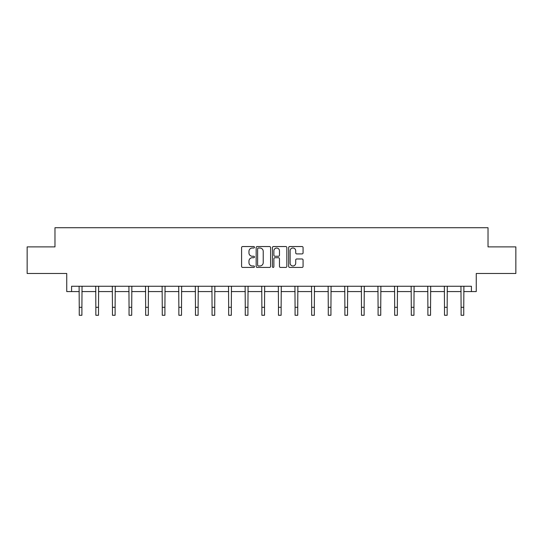 <?xml version="1.0" encoding="UTF-8"?>
<svg xmlns="http://www.w3.org/2000/svg" width="543" height="543" viewBox="0 0 543 543"><rect width="100%" height="100%" fill="white"/><g stroke="black" fill="none" stroke-linecap="round" stroke-linejoin="round"><path stroke-width="0.81" d="M254.47 247.275A0.733 0.733 0 0 0 253.744 246.542L242.64 246.542A1.045 1.045 0 0 0 241.594 247.588L241.594 266.389A1.045 1.045 0 0 0 242.64 267.434L253.744 267.434A0.733 0.733 0 0 0 254.47 266.701A0.733 0.733 0 0 0 253.744 265.975L252.305 265.975A3.339 3.339 0 0 1 248.965 262.629L248.965 261.061A3.339 3.339 0 0 1 252.305 257.721L253.744 257.721A0.733 0.733 0 0 0 254.47 256.988A0.733 0.733 0 0 0 253.744 256.255L252.305 256.255A3.339 3.339 0 0 1 248.965 252.916L248.965 251.348A3.339 3.339 0 0 1 252.305 248.008L253.744 248.008A0.733 0.733 0 0 0 254.47 247.275M71.581 291.577L71.581 286.256L471.419 286.256L471.419 291.577L476.259 291.577L476.259 273.482L515.85 273.482L515.85 246.882L488.021 246.882L488.021 227.721L54.979 227.721L54.979 246.882L27.15 246.882L27.15 273.482L66.741 273.482L66.741 291.577L79.244 291.577M302.03 253.907A1.045 1.045 0 0 0 303.075 252.862L303.075 247.588A1.045 1.045 0 0 0 302.03 246.542L289.704 246.542A1.045 1.045 0 0 0 288.659 247.588L288.659 266.389A1.045 1.045 0 0 0 289.704 267.434L302.03 267.434A1.045 1.045 0 0 0 303.075 266.389L303.075 260.016A1.045 1.045 0 0 0 302.03 258.977L296.756 258.977A1.045 1.045 0 0 0 295.711 260.016L295.711 263.179A2.796 2.796 0 0 1 292.915 265.975A2.796 2.796 0 0 1 290.118 263.179L290.118 250.798A2.796 2.796 0 0 1 292.915 248.008A2.796 2.796 0 0 1 295.711 250.798L295.711 252.862A1.045 1.045 0 0 0 296.756 253.907L302.03 253.907M270.584 247.588A1.045 1.045 0 0 0 269.538 246.542L257.212 246.542A1.045 1.045 0 0 0 256.167 247.588L256.167 266.389A1.045 1.045 0 0 0 257.212 267.434L269.538 267.434A1.045 1.045 0 0 0 270.584 266.389L270.584 247.588M273.462 246.542L285.788 246.542A1.045 1.045 0 0 1 286.833 247.588L286.833 266.389A1.045 1.045 0 0 1 285.788 267.434L280.507 267.434A1.045 1.045 0 0 1 279.469 266.389L279.469 258.767A1.045 1.045 0 0 0 278.423 257.721L274.921 257.721A1.045 1.045 0 0 0 273.876 258.767L273.876 266.701A0.733 0.733 0 0 1 273.143 267.434A0.733 0.733 0 0 1 272.416 266.701L272.416 247.588A1.045 1.045 0 0 1 273.462 246.542M81.905 291.577L95.846 291.577M98.507 291.577L112.449 291.577M115.109 291.577L129.051 291.577M131.711 291.577L145.653 291.577M148.314 291.577L162.255 291.577M164.916 291.577L178.857 291.577M181.518 291.577L195.46 291.577M198.12 291.577L212.062 291.577M214.723 291.577L228.664 291.577M231.325 291.577L245.266 291.577M247.927 291.577L261.869 291.577M264.529 291.577L278.471 291.577M281.131 291.577L295.073 291.577M297.734 291.577L311.675 291.577M314.336 291.577L328.277 291.577M330.938 291.577L344.88 291.577M347.54 291.577L361.482 291.577M364.143 291.577L378.084 291.577M380.745 291.577L394.686 291.577M397.347 291.577L411.289 291.577M413.949 291.577L427.891 291.577M430.551 291.577L444.493 291.577M447.154 291.577L461.095 291.577M463.756 291.577L471.419 291.577M258.366 248.008A0.733 0.733 0 0 0 257.633 248.735L257.633 265.242A0.733 0.733 0 0 0 258.366 265.975L259.88 265.975A3.339 3.339 0 0 0 263.219 262.629L263.219 251.348A3.339 3.339 0 0 0 259.88 248.008L258.366 248.008M279.469 250.852A2.796 2.796 0 0 0 276.672 248.056A2.796 2.796 0 0 0 273.876 250.852L273.876 255.21A1.045 1.045 0 0 0 274.921 256.255L278.423 256.255A1.045 1.045 0 0 0 279.469 255.21L279.469 250.852M79.108 286.256L79.244 307.297L81.905 307.297L82.041 286.256M79.244 307.297L79.244 315.279L81.905 315.279L81.905 307.297M95.711 286.256L95.846 307.297L98.507 307.297L98.643 286.256M95.846 307.297L95.846 315.279L98.507 315.279L98.507 307.297M112.313 286.256L112.449 307.297L115.109 307.297L115.245 286.256M112.449 307.297L112.449 315.279L115.109 315.279L115.109 307.297M128.915 286.256L129.051 307.297L131.711 307.297L131.847 286.256M129.051 307.297L129.051 315.279L131.711 315.279L131.711 307.297M145.517 286.256L145.653 307.297L148.314 307.297L148.449 286.256M145.653 307.297L145.653 315.279L148.314 315.279L148.314 307.297M162.119 286.256L162.255 307.297L164.916 307.297L165.052 286.256M162.255 307.297L162.255 315.279L164.916 315.279L164.916 307.297M178.722 286.256L178.857 307.297L181.518 307.297L181.654 286.256M178.857 307.297L178.857 315.279L181.518 315.279L181.518 307.297M195.324 286.256L195.46 307.297L198.12 307.297L198.256 286.256M195.46 307.297L195.46 315.279L198.12 315.279L198.12 307.297M211.926 286.256L212.062 307.297L214.723 307.297L214.858 286.256M212.062 307.297L212.062 315.279L214.723 315.279L214.723 307.297M228.528 286.256L228.664 307.297L231.325 307.297L231.461 286.256M228.664 307.297L228.664 315.279L231.325 315.279L231.325 307.297M245.131 286.256L245.266 307.297L247.927 307.297L248.063 286.256M245.266 307.297L245.266 315.279L247.927 315.279L247.927 307.297M261.733 286.256L261.869 307.297L264.529 307.297L264.665 286.256M261.869 307.297L261.869 315.279L264.529 315.279L264.529 307.297M278.335 286.256L278.471 307.297L281.131 307.297L281.267 286.256M278.471 307.297L278.471 315.279L281.131 315.279L281.131 307.297M294.937 286.256L295.073 307.297L297.734 307.297L297.869 286.256M295.073 307.297L295.073 315.279L297.734 315.279L297.734 307.297M311.539 286.256L311.675 307.297L314.336 307.297L314.472 286.256M311.675 307.297L311.675 315.279L314.336 315.279L314.336 307.297M328.142 286.256L328.277 307.297L330.938 307.297L331.074 286.256M328.277 307.297L328.277 315.279L330.938 315.279L330.938 307.297M344.744 286.256L344.88 307.297L347.54 307.297L347.676 286.256M344.88 307.297L344.88 315.279L347.54 315.279L347.54 307.297M361.346 286.256L361.482 307.297L364.143 307.297L364.278 286.256M361.482 307.297L361.482 315.279L364.143 315.279L364.143 307.297M377.948 286.256L378.084 307.297L380.745 307.297L380.881 286.256M378.084 307.297L378.084 315.279L380.745 315.279L380.745 307.297M394.551 286.256L394.686 307.297L397.347 307.297L397.483 286.256M394.686 307.297L394.686 315.279L397.347 315.279L397.347 307.297M411.153 286.256L411.289 307.297L413.949 307.297L414.085 286.256M411.289 307.297L411.289 315.279L413.949 315.279L413.949 307.297M427.755 286.256L427.891 307.297L430.551 307.297L430.687 286.256M427.891 307.297L427.891 315.279L430.551 315.279L430.551 307.297M444.357 286.256L444.493 307.297L447.154 307.297L447.289 286.256M444.493 307.297L444.493 315.279L447.154 315.279L447.154 307.297M460.959 286.256L461.095 307.297L463.756 307.297L463.892 286.256M461.095 307.297L461.095 315.279L463.756 315.279L463.756 307.297"/></g></svg>
